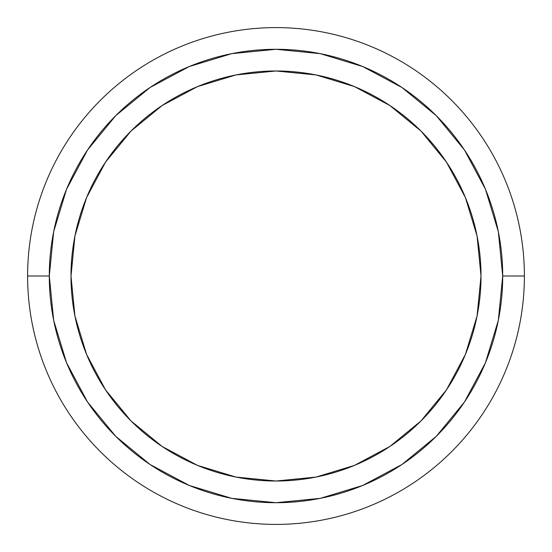 <?xml version="1.0" encoding="UTF-8"?>
<svg xmlns="http://www.w3.org/2000/svg" width="552" height="552" viewBox="0 0 552 552"><rect width="100%" height="100%" fill="white"/><g stroke="black" fill="none" stroke-linecap="round" stroke-linejoin="round"><path stroke-width="0.83" d="M27.6 276L49.294 276A226.706 226.706 0 0 1 276 49.294A226.706 226.706 0 0 1 502.706 276L524.4 276A248.4 248.4 0 0 0 276 27.6A248.4 248.4 0 0 0 27.6 276A248.4 248.4 0 0 1 276 27.6A248.4 248.4 0 0 1 524.4 276A248.4 248.4 0 0 1 276 524.4A248.4 248.4 0 0 1 27.6 276A248.4 248.4 0 0 0 276 524.4A248.4 248.4 0 0 0 524.4 276L502.706 276L498.352 231.771L485.449 189.246L464.501 150.047L436.308 115.692L401.953 87.499L362.754 66.55L320.229 53.647L276 49.294L231.771 53.647L189.246 66.55L150.047 87.499L115.692 115.692L87.499 150.047L66.55 189.246L53.647 231.771L49.294 276L53.647 320.229L66.55 362.754L87.499 401.953L115.692 436.308L150.047 464.501L189.246 485.449L231.771 498.352L276 502.706L320.229 498.352L362.754 485.449L401.953 464.501L436.308 436.308L464.501 401.953L485.449 362.754L498.352 320.229L502.706 276A226.706 226.706 0 0 1 276 502.706A226.706 226.706 0 0 1 49.294 276L27.6 276M465.439 354.37A205.013 205.013 0 0 0 481.013 276A205.013 205.013 0 0 1 276 481.013A205.013 205.013 0 0 1 70.987 276L70.987 276.738A205.013 205.013 0 0 0 86.56 354.37M86.629 354.543A205.013 205.013 0 0 0 105.487 389.822M105.591 389.974A205.013 205.013 0 0 0 162.026 446.409M162.178 446.513A205.013 205.013 0 0 0 197.457 465.37M197.63 465.439A205.013 205.013 0 0 0 354.37 465.439M354.543 465.37A205.013 205.013 0 0 0 389.822 446.513M389.974 446.409A205.013 205.013 0 0 0 446.409 389.974M446.513 389.822A205.013 205.013 0 0 0 465.37 354.543M70.987 276.559L70.987 276A205.013 205.013 0 0 1 276 70.987A205.013 205.013 0 0 1 481.013 276A205.013 205.013 0 0 0 465.439 197.63M70.987 276.366L74.927 236.008L86.595 197.547L105.542 162.102L131.038 131.038L162.102 105.542L197.547 86.595L236.008 74.927L276 70.987L315.992 74.927L354.453 86.595L389.898 105.542L420.962 131.038L446.458 162.102L465.405 197.547L477.073 236.008L481.013 276L477.073 315.992L465.405 354.453L446.458 389.898L420.962 420.962L389.898 446.458L354.453 465.405L315.992 477.073L276 481.013L236.008 477.073L197.547 465.405L162.102 446.458L131.038 420.962L105.542 389.898L86.595 354.453L74.927 315.992L70.987 276A205.013 205.013 0 0 1 70.987 275.213M71.029 271.957L71.008 273.143A205.013 205.013 0 0 1 71.022 272.419A205.013 205.013 0 0 0 71.008 273.143M71.305 264.622L71.215 266.437A205.013 205.013 0 0 0 71.111 268.976A205.013 205.013 0 0 1 71.215 266.437M71.884 256.873L71.808 257.68A205.013 205.013 0 0 0 71.794 257.832L71.794 257.805A205.013 205.013 0 0 1 71.808 257.68A205.013 205.013 0 0 0 71.705 258.909L71.705 258.909A205.013 205.013 0 0 1 71.808 257.68L71.967 256.011M72.077 254.927L72.084 254.845A205.013 205.013 0 0 1 72.105 254.658A205.013 205.013 0 0 0 72.077 254.9A205.013 205.013 0 0 1 72.105 254.658A205.013 205.013 0 0 1 73.112 246.565A205.013 205.013 0 0 0 72.077 254.927L72.064 255.024A205.013 205.013 0 0 0 71.898 256.708A205.013 205.013 0 0 1 72.064 255.024L72.084 254.845A205.013 205.013 0 0 1 72.105 254.658A205.013 205.013 0 0 1 73.112 246.565L73.112 246.565A205.013 205.013 0 0 0 72.105 254.658L72.616 250.242L72.105 254.658A205.013 205.013 0 0 1 73.112 246.565A205.013 205.013 0 0 0 72.105 254.658A205.013 205.013 0 0 0 72.077 254.9A205.013 205.013 0 0 1 72.105 254.658A205.013 205.013 0 0 0 72.077 254.927L72.084 254.803M71.539 260.951A205.013 205.013 0 0 0 71.449 262.303A205.013 205.013 0 0 1 71.539 260.951M71.374 263.49A205.013 205.013 0 0 0 71.277 265.091A205.013 205.013 0 0 1 71.374 263.49M71.194 266.823A205.013 205.013 0 0 0 71.111 268.976A205.013 205.013 0 0 1 71.194 266.823M71.774 258.115L71.85 257.218L71.774 258.115M72.25 253.313L72.284 252.968M72.54 250.829L72.664 249.863A205.013 205.013 0 0 1 72.678 249.752A205.013 205.013 0 0 1 72.726 249.38A205.013 205.013 0 0 0 72.678 249.732A205.013 205.013 0 0 1 72.767 249.062L72.926 247.903M73.092 246.73L73.016 247.261L73.092 246.73M465.37 197.457A205.013 205.013 0 0 0 446.513 162.178M446.409 162.026A205.013 205.013 0 0 0 389.974 105.591M389.822 105.487A205.013 205.013 0 0 0 354.543 86.629M354.37 86.56A205.013 205.013 0 0 0 197.63 86.56M197.457 86.629A205.013 205.013 0 0 0 162.178 105.487M162.026 105.591A205.013 205.013 0 0 0 105.591 162.026M105.487 162.178A205.013 205.013 0 0 0 86.629 197.457M86.56 197.63A205.013 205.013 0 0 0 73.03 247.123L73.057 246.937M464.501 150.047L436.308 115.692M150.047 87.499L115.692 115.692M87.499 401.953L115.692 436.308M401.953 464.501L436.308 436.308M72.885 248.186L73.009 247.303A205.013 205.013 0 0 0 72.616 250.242M71.008 273.04L71.035 271.763M71.063 270.57L71.132 268.3M71.608 260.061L70.987 276.738M70.994 275.006L71.022 272.184M71.808 257.715L71.85 257.232M71.843 257.335L71.767 258.191M71.249 265.719L71.098 269.431M71.07 270.287L71.029 272.15M71.118 268.693L71.249 265.698M71.567 260.62L71.415 262.786M71.643 259.599L71.519 261.255M71.525 261.165L71.794 257.86M71.781 257.998L72.015 255.5L71.781 257.998M71.084 269.859L71.063 270.528M71.035 271.487L71.063 270.445M70.994 275.02L71.015 272.812M72.133 254.396L71.656 259.447M72.409 251.919L72.029 255.355M71.712 258.853L71.643 259.688M71.387 263.283L71.36 263.67M71.594 260.247L71.553 260.848M72.195 253.789L72.07 255.003M71.553 260.834L71.581 260.44M72.195 253.803L72.312 252.726M71.001 274.04L70.994 274.565M71.084 269.825L71.015 272.778"/></g></svg>
